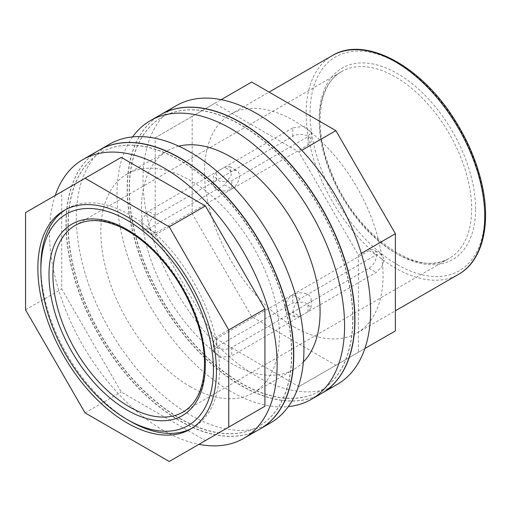 <?xml version="1.0" encoding="UTF-8"?>
<svg xmlns="http://www.w3.org/2000/svg" width="511" height="511" viewBox="0 0 511 511"><rect width="100%" height="100%" fill="white"/><g stroke="black" fill="none" stroke-linecap="round" stroke-linejoin="round"><path stroke-width="0.38" stroke-dasharray="2.56 1.92" d="M216.562 180.249A10.776 6.221 0 0 0 213.406 184.643A10.776 6.221 0 0 0 220.056 190.392A10.776 6.221 0 0 0 231.802 189.044A10.776 6.221 120 0 0 238.841 179.553A10.776 6.221 120 0 0 237.193 170.917A10.776 6.221 120 0 0 231.802 171.447L155.6 215.444A10.776 6.221 120 0 0 148.56 224.942A10.776 6.221 120 0 0 150.215 233.578A10.776 6.221 120 0 0 155.6 233.042L308.005 145.054A10.776 6.221 0 0 0 311.161 140.653A10.776 6.221 0 0 0 304.511 134.904A10.776 6.221 0 0 0 292.765 136.252L216.562 180.249L216.562 171.888L213.406 176.065L213.406 184.643M292.765 136.252L292.765 127.897L304.499 126.166L311.161 132.074L308.005 136.692L231.802 180.69L220.069 181.66L213.406 176.065M292.765 127.897L216.562 171.888M292.765 312.234L294.802 304.613L300.002 298.814L376.205 254.817L381.781 254.395L384.208 259.441L381.787 266.838L376.205 272.414L300.002 316.411L294.802 317.056L292.765 312.234L368.968 268.237A10.776 6.221 120 0 0 376.007 258.738A10.776 6.221 120 0 0 374.352 250.109A10.776 6.221 120 0 0 368.968 250.639L216.562 338.633A10.776 6.221 0 0 0 213.406 343.028A10.776 6.221 0 0 0 220.056 348.777A10.776 6.221 0 0 0 231.802 347.429L308.005 303.432A10.776 6.221 0 0 0 311.161 299.037A10.776 6.221 0 0 0 304.511 293.288A10.776 6.221 0 0 0 292.765 294.636A10.776 6.221 120 0 0 285.726 304.128A10.776 6.221 120 0 0 287.374 312.764A10.776 6.221 120 0 0 292.765 312.234L300.002 316.411M308.005 311.793L231.802 355.79L220.069 357.515L213.406 351.606L216.562 346.988L292.765 302.991L304.499 302.02L311.161 307.616L308.005 311.793L308.005 303.432M224.565 184.867L148.362 228.864L142.786 229.286L140.998 220.567L148.362 211.267L224.565 167.269L229.765 166.624L231.279 175.19L224.565 184.867L231.802 189.044L231.802 180.69M99.319 150.1A160.933 92.913 -120 0 0 74.651 279.057A160.933 92.913 -120 0 0 179.783 420.872A160.933 92.913 -120 0 0 215.387 434.829A160.933 92.913 -120 0 0 260.246 428.844M55.245 195.458A160.933 92.913 -120 0 0 163.322 430.377A160.933 92.913 -120 0 0 198.932 444.334M214.709 103.388L155.197 137.753L155.197 234.945L214.709 338.033L298.884 386.629L358.396 352.264L358.396 255.072L298.884 151.984L214.709 103.388L221.193 99.651M298.884 151.984L301.797 150.304M293.78 326.765A126.281 72.907 -120 0 0 356.921 333.019A126.281 72.907 -120 0 0 383.071 275.205A126.281 72.907 -120 0 0 327.953 148.126A126.281 72.907 -120 0 0 230.64 114.298A126.281 72.907 -120 0 0 211.286 215.482A126.281 72.907 -120 0 0 293.78 326.765M251.693 82.035L192.181 116.399L192.181 213.592L251.693 316.679L335.868 365.276L395.38 330.911M190.143 386.597A126.281 72.907 -120 0 0 253.284 392.85A126.281 72.907 -120 0 0 253.284 247.037A126.281 72.907 -120 0 0 127.009 174.13A126.281 72.907 -120 0 0 107.649 275.32A126.281 72.907 -120 0 0 190.143 386.597M303.374 361.98A126.281 72.907 60 0 1 293.927 369.383A126.281 72.907 60 0 1 230.787 363.129A126.281 72.907 60 0 1 141.496 208.475A126.281 72.907 60 0 1 167.646 150.662A126.281 72.907 60 0 1 178.78 146.184M109.68 144.121A160.933 92.913 -120 0 0 85.011 273.072A160.933 92.913 -120 0 0 190.143 414.887A160.933 92.913 -120 0 0 225.753 428.85A160.933 92.913 -120 0 0 270.613 422.859M99.421 150.042A160.933 92.913 -120 0 0 74.881 279.032A160.933 92.913 -120 0 0 179.987 420.757A160.933 92.913 -120 0 0 215.591 434.714A160.933 92.913 -120 0 0 260.348 428.78M132.611 136.903A160.933 92.913 -120 0 0 150.323 306.479A160.933 92.913 -120 0 0 288.325 406.609M160.48 114.79A160.933 92.913 -120 0 0 160.48 300.615A160.933 92.913 -120 0 0 321.413 393.527M352.711 318.685A158.059 91.252 -120 0 0 283.72 159.624A158.059 91.252 -120 0 0 161.917 117.281A158.059 91.252 -120 0 0 161.917 299.785A158.059 91.252 -120 0 0 319.975 391.043A158.059 91.252 -120 0 0 352.711 318.685M352.916 318.57A158.059 91.252 -120 0 0 283.918 159.509A158.059 91.252 -120 0 0 162.121 117.16A158.059 91.252 -120 0 0 162.121 299.67A158.059 91.252 -120 0 0 320.18 390.921A158.059 91.252 -120 0 0 352.916 318.57M160.582 114.732A160.933 92.913 -120 0 0 160.684 300.5A160.933 92.913 -120 0 0 321.515 393.47M176.333 105.636A160.933 92.913 -120 0 0 151.665 234.594A160.933 92.913 -120 0 0 256.797 376.409A160.933 92.913 -120 0 0 337.26 384.381M358.396 255.072L361.315 253.386M179.987 418.407A158.059 91.252 -120 0 0 218.906 432.798A158.059 91.252 -120 0 0 259.013 426.238A158.059 91.252 -120 0 0 259.013 243.728A158.059 91.252 -120 0 0 100.961 152.476A158.059 91.252 -120 0 0 76.733 279.127A158.059 91.252 -120 0 0 179.987 418.407M358.396 352.264L364.88 348.521M298.884 386.629L335.868 365.276M214.709 338.033L251.693 316.679M155.197 234.945L192.181 213.592M155.197 137.753L192.181 116.399M179.783 418.528A158.059 91.252 -120 0 0 218.702 432.919A158.059 91.252 -120 0 0 258.809 426.353A158.059 91.252 -120 0 0 258.809 243.843A158.059 91.252 -120 0 0 100.756 152.591A158.059 91.252 -120 0 0 76.529 279.242A158.059 91.252 -120 0 0 179.783 418.528M191.778 428.32A126.281 72.907 -120 0 0 193.299 427.483A126.281 72.907 -120 0 0 193.299 281.67A126.281 72.907 -120 0 0 67.018 208.763A126.281 72.907 -120 0 0 65.536 209.663M40.867 266.57A126.281 72.907 -120 0 0 130.158 421.23M121.235 157.356L61.722 191.721L61.722 288.913L121.235 392.001L205.409 440.591L169.237 461.478M25.55 212.602L61.722 191.721M25.55 309.794L61.722 288.913M85.069 412.882L121.235 392.001M308.005 145.054L308.005 136.692M205.32 362.721A107.764 62.221 -120 0 0 158.276 254.267A107.764 62.221 -120 0 0 75.232 225.396L341.572 71.629A107.764 62.221 -120 0 0 341.565 196.064A107.764 62.221 -120 0 0 449.335 258.285A107.764 62.221 -120 0 0 471.653 208.954A107.764 62.221 -120 0 0 424.615 100.501A107.764 62.221 -120 0 0 341.572 71.629C317.88 84.008 312.694 128.881 331.786 173.593C355.541 235.098 419.033 279.095 449.335 258.285L182.995 412.051A107.764 62.221 -120 0 0 205.32 362.721M475.581 208.954A110.542 63.824 -120 0 0 358.332 63.096A110.542 63.824 -120 0 0 358.332 219.423A110.542 63.824 -120 0 0 475.581 208.954M231.802 171.447L224.565 167.269M231.802 347.429L231.802 355.79M300.002 298.814L292.765 294.636L292.765 302.991M216.562 338.633L216.562 346.988M155.6 215.444L148.362 211.267M155.6 233.042L148.362 228.864M368.968 250.639L376.205 254.817M368.968 268.237L376.205 272.414M397.417 264.66A123.502 71.304 -120 0 0 473.045 157.069A123.502 71.304 -120 0 0 321.783 69.739A123.502 71.304 -120 0 0 397.417 264.66M332.31 55.597A126.281 72.907 -120 0 0 312.956 156.788A126.281 72.907 -120 0 0 395.45 268.064A126.281 72.907 -120 0 0 458.591 274.318M311.161 132.074L311.161 140.653M229.765 166.624L237.193 170.917M311.161 307.616L311.161 299.037M213.406 351.606L213.406 343.028M142.786 229.286L150.215 233.578M381.781 254.395L374.352 250.109M294.802 317.056L287.374 312.764M356.921 333.019L395.38 310.809M230.64 114.298L269.105 92.089M253.284 392.85L293.927 369.383M127.009 174.13L167.646 150.662M190.29 429.221L193.299 427.483M64.016 210.5L67.018 208.763"/><path stroke-width="0.77" d="M198.932 444.334A160.933 92.913 -120 0 0 243.785 438.342L260.246 428.844A160.933 92.913 -120 0 0 260.246 243.019A160.933 92.913 -120 0 0 99.319 150.1L82.859 159.604A160.933 92.913 -120 0 0 55.245 195.458M243.785 438.342A160.933 92.913 -120 0 0 243.785 252.517A160.933 92.913 -120 0 0 82.859 159.604M301.797 150.304L335.868 130.631L251.693 82.035L221.193 99.651M364.88 348.521L395.38 330.911L395.38 233.719L335.868 130.631M178.78 146.184A126.281 72.907 60 0 1 293.927 223.569A126.281 72.907 60 0 1 303.374 361.98M260.348 428.78A160.933 92.913 -120 0 0 260.45 428.723L270.613 422.859A160.933 92.913 -120 0 0 270.613 237.034A160.933 92.913 -120 0 0 109.68 144.121L99.524 149.985A160.933 92.913 -120 0 0 99.421 150.042M260.45 428.723A160.933 92.913 -120 0 0 260.45 242.897A160.933 92.913 -120 0 0 99.524 149.985M288.325 406.609A160.933 92.913 -120 0 0 311.25 399.398A160.933 92.913 -120 0 0 344.58 325.724A160.933 92.913 -120 0 0 274.337 163.769A160.933 92.913 -120 0 0 150.323 120.653A160.933 92.913 -120 0 0 132.611 136.903M311.25 399.398L321.413 393.527A160.933 92.913 -120 0 0 354.743 319.86A160.933 92.913 -120 0 0 284.493 157.905A160.933 92.913 -120 0 0 160.48 114.79L150.323 120.653M321.515 393.47A160.933 92.913 -120 0 0 321.617 393.413A160.933 92.913 -120 0 0 354.947 319.739A160.933 92.913 -120 0 0 284.697 157.784A160.933 92.913 -120 0 0 160.684 114.675A160.933 92.913 -120 0 0 160.582 114.732M321.617 393.413L337.26 384.381A160.933 92.913 -120 0 0 370.59 310.707A160.933 92.913 -120 0 0 300.347 148.752A160.933 92.913 -120 0 0 176.333 105.636L160.684 114.675M361.315 253.386L395.38 233.719M228.756 329.921L228.756 427.113L169.237 461.478L85.069 412.882L25.55 309.794L25.55 212.602L85.069 178.237L169.237 226.833L228.756 329.921L264.928 309.04L205.409 205.952L121.235 157.356L85.069 178.237M127.15 422.961A126.281 72.907 -120 0 0 190.29 429.221A126.281 72.907 -120 0 0 190.29 283.407A126.281 72.907 -120 0 0 64.016 210.5A126.281 72.907 -120 0 0 44.655 311.684A126.281 72.907 -120 0 0 127.15 422.961M130.158 421.23L127.15 419.493A122.027 70.454 -120 0 0 213.438 369.677A122.027 70.454 -120 0 0 127.15 220.222A122.027 70.454 -120 0 0 40.867 270.038A122.027 70.454 -120 0 0 127.15 419.493L130.158 421.23A126.281 72.907 -120 0 0 191.778 428.32M65.536 209.663A126.281 72.907 -120 0 0 40.867 266.57L40.867 270.038M205.409 440.591L264.928 406.232L264.928 309.04M169.237 226.833L205.409 205.952M228.756 427.113L264.928 406.232M205.32 364.988A110.542 63.824 -120 0 0 88.071 219.13A110.542 63.824 -120 0 0 88.071 375.457A110.542 63.824 -120 0 0 205.32 364.988M75.232 225.396A107.764 62.221 -120 0 0 75.232 349.831A107.764 62.221 -120 0 0 182.995 412.051C196.92 403.716 204.087 387.651 204.502 363.851C204.732 334.175 190.597 296.437 168.426 267.905C154.073 249.438 138.577 236.063 121.937 227.785C103.439 219.072 87.873 218.274 75.232 225.396M458.591 274.318A126.281 72.907 -120 0 0 458.591 128.504A126.281 72.907 -120 0 0 332.31 55.597C364.688 35.629 419.876 65.063 453.474 117.932C467.418 139.484 476.961 161.853 482.109 185.033C491.141 225.37 482.269 261.019 458.591 274.318L395.38 310.809M269.105 92.089L332.31 55.597"/></g></svg>
